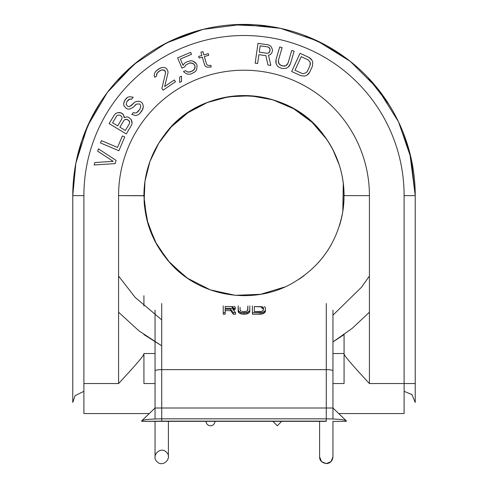 <?xml version="1.0" encoding="UTF-8"?>
<svg xmlns="http://www.w3.org/2000/svg" width="488" height="488" viewBox="0 0 488 488"><rect width="100%" height="100%" fill="white"/><g stroke="black" fill="none" stroke-linecap="round" stroke-linejoin="round"><path stroke-width="0.73" d="M154.69 421.333L161.717 421.144L161.717 418.826L161.717 421.144L141.703 421.345C141.386 419.875 148.059 419.033 161.717 418.826L161.717 408.005L155.05 408.005L155.05 370.801A6.673 1.159 0 0 1 161.717 369.642L161.717 408.005L326.283 408.005L326.283 303.487L326.283 369.642L161.717 369.642L326.283 369.642A6.673 1.159 180 0 1 332.95 370.801A6.673 1.159 180 0 0 326.283 369.642L326.283 408.005L332.95 408.005L332.95 315.163L332.95 408.005L326.283 408.005L326.283 418.826L161.717 418.826L161.717 408.005L326.283 408.005L326.283 418.826L161.717 418.826C148.059 419.033 141.386 419.875 141.703 421.345L326.283 421.345L326.283 418.826C339.941 419.033 346.614 419.875 346.297 421.345L346.285 420.808L338.672 413.562L404.113 413.562L404.113 195.633A160.113 160.113 0 0 0 244 35.52A160.113 160.113 0 0 0 83.887 195.633L72.767 195.633L72.767 383.544L72.767 195.633L83.887 195.633L83.887 383.544L118.578 383.544L118.578 195.633A125.422 125.422 0 0 1 244 70.211A125.422 125.422 0 0 1 369.422 195.633L369.422 383.544L415.233 383.544L415.233 195.633A171.233 171.233 0 0 0 244 24.4A171.233 171.233 0 0 0 72.767 195.633A171.233 171.233 0 0 1 244 24.4A171.233 171.233 0 0 1 415.233 195.633L411.183 158.612L398.507 121.817L377.846 88.84L350.28 61.372L317.218 40.846L280.374 28.31L241.651 24.418L203.051 29.365L166.567 42.907L134.078 64.337L107.275 92.549L87.529 126.081L75.866 163.212L72.767 195.633M155.05 421.345L326.283 421.345L161.717 421.144L326.283 421.144L326.283 418.826C339.941 419.033 346.614 419.875 346.297 421.345L333.31 421.333M332.95 421.345L346.297 421.345M344.07 334.579L344.07 353.885C343.686 355.069 352.141 364.951 369.422 383.544L404.113 383.544L404.113 195.633A160.113 160.113 0 0 0 244 35.52A160.113 160.113 0 0 0 83.887 195.633L83.887 383.544L118.578 383.544C135.884 364.926 144.332 355.044 143.929 353.885L143.929 383.544L143.929 353.885L143.582 354.849L143.929 353.891C144.332 355.044 135.884 364.926 118.578 383.544L118.578 195.633A125.422 125.422 0 0 1 244 70.211A125.422 125.422 0 0 1 369.422 195.633L369.422 383.544C352.141 364.951 343.686 355.069 344.07 353.885L344.07 334.579L332.95 341.948L332.95 350.189L332.95 341.948L352.214 328.339L369.422 312.21M155.05 408.005L155.05 370.801A6.673 1.159 0 0 1 161.717 369.642L161.717 303.487L161.717 408.005L155.05 408.005L141.715 420.808L141.703 421.345M272.908 421.345L277.355 425.798L281.802 421.144M166.439 452.211C172.813 458.006 162.797 468.022 157.002 461.648C150.627 455.853 160.644 445.831 166.439 452.211M223.23 314.211L225.175 314.211L225.175 312.674L223.23 312.674L225.175 312.674L225.175 309.172L230.69 309.172L233.282 312.674L235.551 312.674L232.636 308.886L235.551 312.674L235.551 314.211L235.551 312.674L233.282 312.674L233.282 314.211L235.551 314.211L233.282 314.211L233.282 312.674L230.69 309.172L230.69 310.636L233.282 314.211L230.69 310.636L230.69 309.172L225.175 309.172L225.175 314.211L223.23 314.211L223.23 305.915L223.23 314.211M235.228 309.093L233.667 310.112L233.929 308.599L232.636 308.886L234.905 308.05L233.929 308.599L233.929 310.051L234.905 309.496L235.228 307.159L235.228 309.093M225.175 310.636L230.69 310.636L225.175 310.636M249.826 311.411L248.849 312.924L246.257 314.022L244.634 314.211L244.634 312.674L243.335 312.674L246.257 312.491L244.634 312.674L244.634 314.211L243.335 314.211L243.335 312.674L241.713 312.491L243.335 312.674L243.335 314.211L246.257 314.022L246.257 312.491L247.55 312.125L246.257 312.491L246.257 314.022L247.55 313.65L247.55 312.125L248.849 311.417L247.55 312.125L247.55 313.65L248.849 312.924L248.849 311.417L249.496 310.74L248.849 311.417L248.849 312.924L249.496 312.235L249.826 309.935L249.496 310.74L249.496 312.235L249.826 311.411L249.826 305.915L249.826 311.411M241.713 314.022L243.335 314.211L241.713 314.022L241.713 312.491L240.419 312.125L241.713 312.491L241.713 314.022L240.419 313.65L240.419 312.125L239.12 311.417L240.419 312.125L240.419 313.65L241.713 314.022M239.12 312.924L240.419 313.65L239.12 312.924L239.12 311.417L238.473 310.74L239.12 311.417L239.12 312.924L238.473 312.235L238.15 309.935L238.473 312.235L239.12 312.924M238.15 311.411L238.473 312.235L238.15 305.915L238.15 311.411M265.387 311.411L264.417 312.924L261.824 314.022L260.202 314.211L260.202 312.674L252.418 312.674L261.824 312.491L260.202 312.674L260.202 314.211L252.418 314.211L252.418 305.915L252.418 314.211L261.824 314.022L261.824 312.491L263.117 312.125L261.824 312.491L261.824 314.022L263.117 313.65L263.117 312.125L264.417 311.417L263.117 312.125L263.117 313.65L264.417 312.924L264.417 311.417L265.063 310.74L264.417 311.417L264.417 312.924L265.063 312.235L265.387 309.935L265.063 310.74L265.063 312.235L265.387 311.411L265.387 307.788L265.387 311.411M225.175 307.867L225.175 306.458L232.312 306.568L232.312 307.983L232.959 308.215L232.312 307.983L232.312 306.568L233.282 307.159L232.959 307.922L231.336 308.325L225.175 308.325L231.336 308.325L232.959 307.922L232.959 306.799L233.282 307.159M254.364 307.983L254.364 311.588L254.364 306.568L262.471 306.915L262.471 308.337L263.441 309.221L263.117 310.575L261.495 311.417L254.364 311.588L260.202 311.588L262.471 311.076L263.441 309.935L263.441 307.788L263.441 309.935M319.61 421.345L319.61 456.927C319.591 460.672 321.934 462.892 326.631 463.588C330.327 463.216 332.432 460.995 332.95 456.927L330.998 461.648L326.283 463.6L321.561 461.648L319.61 456.835M234.905 306.799L233.929 306.348L234.905 306.799M247.88 309.935L247.88 305.915L247.55 310.575L245.934 311.417L243.335 311.588L245.934 311.417L247.55 310.575L247.88 307.318M242.042 311.417L243.335 311.588L242.042 311.417M240.419 310.575L241.066 311.076L240.096 309.935L240.419 310.575M240.096 309.935L240.096 307.318M265.063 307.159L265.387 307.788L264.417 306.684L265.063 307.159M263.441 309.221L262.471 308.337L262.471 306.915L263.441 307.788L263.117 307.281L263.117 308.709L263.117 307.281L262.471 306.915L261.495 306.684L261.495 308.099L261.495 306.684L254.364 306.568L254.364 311.588M233.282 307.531L232.959 307.922L232.959 306.799L232.312 306.568L225.175 306.458L225.175 308.325M404.113 413.562L404.113 383.544L415.233 383.544L415.233 195.633A171.233 171.233 0 0 0 414.757 182.902A171.233 171.233 0 0 1 415.233 195.633L404.113 195.633L415.233 195.633L409.731 152.579L402.881 131.784M415.233 383.544L415.233 402.447L415.233 383.544M344.07 353.885L344.07 383.544L332.95 383.544L344.07 383.544L344.07 353.885L344.418 354.849L344.07 353.891M143.929 383.544L155.05 383.544L143.929 383.544M83.887 413.562L83.887 383.544L83.887 413.562L149.328 413.562M118.578 383.544L121.122 380.774L118.578 383.544M138 362.047L140.648 358.9L138 362.047M345.504 356.514L347.352 358.9L345.504 356.514M349.975 362.023L353.44 365.982L349.975 362.023M344.07 195.633L344.07 196.377L344.07 195.633L369.422 195.633L344.07 195.633A100.071 100.071 0 0 0 244 95.563A100.071 100.071 0 0 0 143.929 195.633A100.071 100.071 0 0 1 244 95.563A100.071 100.071 0 0 1 344.07 195.633M143.929 195.743L118.578 195.633L143.929 195.633M143.929 306.019L143.929 295.697L143.929 306.019M180.328 272.835A100.071 100.071 0 0 1 173.088 266.241A100.071 100.071 0 0 0 180.328 272.835M344.022 198.756A100.071 100.071 0 0 1 339.52 225.474A100.071 100.071 0 0 0 344.022 198.756M331.639 243.939A100.071 100.071 0 0 1 318.847 262.05A100.071 100.071 0 0 0 331.639 243.939M304.085 275.653A100.071 100.071 0 0 1 298.802 279.368A100.071 100.071 0 0 0 304.085 275.653M98.387 148.834L97.752 151.256L113.161 161.327L94.794 162.547L94.16 164.968L115.211 163.59L116.059 160.363L98.387 148.834L97.752 151.256L113.161 161.327L94.794 162.547L94.16 164.968L115.211 163.59L116.059 160.363L98.387 148.834M118.889 150.749L124.751 136.927L122.397 135.932L117.517 147.449L101.443 140.636L100.467 142.935L118.889 150.749L124.751 136.927L122.397 135.932L117.517 147.449L101.443 140.636L100.467 142.935L118.889 150.749M124.214 116.65L123.403 114.704L121.061 112.813L117.645 112.704L115.693 113.478L114.253 115.046L109.105 123.623L126.258 133.932L131.412 125.349L132.12 123.342L131.065 119.304L128.362 117.193L127.051 116.894L124.153 117.584L123.403 114.704L122.518 113.686L119.749 112.508L117.645 112.704L115.693 113.478L114.253 115.046L109.105 123.623L126.258 133.932L131.412 125.349L132.12 123.342L131.882 121.256L131.065 119.304L128.362 117.193L127.051 116.894L124.153 117.584L124.214 116.65M116.656 116.004L117.669 115.15L120.139 115.174L121.75 116.626L122.049 117.779L121.768 119.072L117.693 125.867L112.582 122.793L116.656 116.004L117.669 115.15L120.139 115.174L121.75 116.626L122.049 117.779L121.768 119.072L117.693 125.867L112.582 122.793L116.656 116.004L117.669 115.15L120.139 115.174L121.75 116.626L122.049 117.779L121.768 119.072L117.693 125.867L112.582 122.793L116.656 116.004M128.533 120.219L129.716 122.384L129.436 123.677L125.355 130.467L119.883 127.179L123.958 120.39L124.971 119.536L127.441 119.56L129.411 121.231L129.716 122.384L129.436 123.677L125.355 130.467L119.883 127.179L123.958 120.39L124.971 119.536L127.441 119.56L129.411 121.231L129.716 122.384L129.436 123.677L125.355 130.467L119.883 127.179L123.958 120.39L124.971 119.536L126.13 119.261L128.533 120.219M133.169 97.283L129.802 96.697L127.758 97.185L126.117 98.539L124.08 101.718L123.69 103.547L123.958 105.92L126.343 108.391L127.929 109.141L130.302 108.922L133.395 107.134L136.353 104.17L139.324 103.895L140.312 104.7L140.782 106.152L139.928 109.221L136.445 112.838L134.664 113.002L133.413 112.521L131.833 114.46L135.859 115.583L138.165 114.772L139.812 113.423L142.899 108.946L143.289 107.116L143.021 104.743L142.221 103.023L140.568 101.681L138.72 101.254L136.347 101.474L134.633 102.236L130.296 106.225L128.844 106.665L127.588 106.183L126.197 104.511L126.782 101.766L129.479 99.125L131.589 99.223L133.169 97.283L129.802 96.697L127.758 97.185L124.8 100.156L123.69 103.547L123.958 105.92L126.343 108.391L127.929 109.141L130.302 108.922L133.395 107.134L136.353 104.17L139.324 103.895L140.312 104.7L140.782 106.152L139.928 109.221L136.445 112.838L134.664 113.002L133.413 112.521L131.833 114.46L135.859 115.583L138.165 114.772L139.812 113.423L141.917 110.831L143.289 107.116L143.021 104.743L142.221 103.023L140.568 101.681L138.72 101.254L136.347 101.474L134.633 102.236L131.412 105.524L128.844 106.665L127.588 106.183L126.197 104.511L126.782 101.766L128.362 99.826L129.479 99.125L131.589 99.223L133.169 97.283M163.09 90.182L175.491 81.734L174.295 79.971L164.645 86.547L167.988 72.932L167.957 71.407L166.865 69.058L165.56 67.887L163.224 67.417L161.363 67.655L157.679 69.65L155.507 71.644L154.605 73.285L154.19 75.634L154.8 77.275L156.526 76.104L157.051 73.169L159.911 70.705L161.876 69.882L163.389 69.882L164.798 70.467L165.273 71.175L165.542 73.054L161.888 88.419L163.09 90.182L175.491 81.734L174.295 79.971L164.645 86.547L167.988 72.932L167.957 71.407L166.865 69.058L165.56 67.887L163.224 67.417L161.363 67.655L159.058 68.71L155.507 71.644L154.605 73.285L154.19 75.634L154.8 77.275L156.526 76.104L157.051 73.169L159.911 70.705L161.876 69.882L163.389 69.882L164.798 70.467L165.273 71.175L165.542 73.054L161.888 88.419L163.09 90.182M181.487 76.146L179.657 77.141L179.7 82.454L181.53 81.453L181.487 76.146L179.657 77.141L179.7 82.454L181.53 81.453L181.487 76.146M185.647 65.13L189.326 63.111L191.028 62.854L193.773 64.007L194.986 65.801L194.834 68.643L192.638 70.955L188.636 72.187L187.148 71.895L185.721 70.65L183.415 71.62L186.66 73.95L189.082 74.31L191.168 73.895L195.224 71.712L196.646 69.723L197.073 65.386L196.414 63.812L194.816 62.177L192.998 61.098L190.582 60.732L186.19 62.128L184.434 63.33L183.012 65.319L180.359 59.042L191.497 54.333L190.668 52.375L177.608 57.895L181.92 68.094L184.61 66.954L185.647 65.13L189.326 63.111L192.51 63.153L194.657 65.02L195.102 67.143L194.834 68.643L192.638 70.955L188.636 72.187L187.148 71.895L185.721 70.65L183.415 71.62L186.66 73.95L189.082 74.31L191.168 73.895L195.224 71.712L196.646 69.723L197.073 65.386L196.414 63.812L192.998 61.098L190.582 60.732L186.19 62.128L184.434 63.33L183.012 65.319L180.359 59.042L191.497 54.333L190.668 52.375L177.608 57.895L181.92 68.094L184.61 66.954L185.647 65.13L189.326 63.111L192.51 63.153L194.657 65.02L195.102 67.143L194.011 69.918L190.338 71.931L187.148 71.895M208.657 65.496L207.223 65.026L206.467 63.91L204.344 56.547L208.748 55.278L208.278 53.637L203.868 54.912L202.929 51.637L200.922 52.216L201.867 55.486L198.665 56.413L199.135 58.048L202.337 57.127L204.698 65.307L205.973 66.716L207.412 67.185L211.249 66.966L210.779 65.331L208.657 65.496L207.223 65.026L206.467 63.91L204.344 56.547L208.748 55.278L208.278 53.637L203.868 54.912L202.929 51.637L200.922 52.216L201.867 55.486L198.665 56.413L199.135 58.048L202.337 57.127L204.698 65.307L205.973 66.716L207.412 67.185L211.249 66.966L210.779 65.331L208.657 65.496L207.223 65.026L206.467 63.91L204.344 56.547M265.911 55.681L267.936 65.008L270.822 65.429L268.51 55.193L270.285 54.589L271.761 53.082L272.603 50.197L271.377 47.007L269.913 45.5L267.906 44.78L258.006 43.353L255.139 63.159L257.615 63.519L258.896 54.668L265.911 55.681L267.936 65.008L270.822 65.429L268.51 55.193L270.285 54.589L271.761 53.082L272.603 50.197L271.377 47.007L269.913 45.5L267.906 44.78L258.006 43.353L255.139 63.159L257.615 63.519L258.896 54.668L265.911 55.681L258.896 54.668M259.262 52.137L260.177 45.817L268.016 46.952L269.894 48.513L269.943 51.1L268.4 53.027L267.101 53.271L259.262 52.137L260.177 45.817L268.016 46.952L269.193 47.55L270.126 49.837L269.352 52.307L268.4 53.027L267.101 53.271L259.262 52.137L260.177 45.817L268.016 46.952L269.193 47.55L270.126 49.837L269.352 52.307L268.4 53.027L267.101 53.271L259.262 52.137M294.13 51.179L291.726 50.477L288.018 63.147L287.139 64.666L285.98 65.654L282.82 66.063L279.74 64.715L278.337 62.086L278.416 60.335L282.125 47.665L279.722 46.964L276.013 59.627L276.135 63.66L277.257 65.764L278.618 67.051L282.101 68.515L286.06 68.344L288.14 67.173L290.421 63.849L294.13 51.179L291.726 50.477L288.018 63.147L287.139 64.666L285.98 65.654L282.82 66.063L279.74 64.715L278.337 62.086L278.416 60.335L282.125 47.665L279.722 46.964L276.013 59.627L275.818 61.793L276.135 63.66L277.257 65.764L278.618 67.051L282.101 68.515L286.06 68.344L288.14 67.173L289.421 65.776L290.421 63.849L294.13 51.179M300.004 53.308L291.671 71.504L300.773 75.67L304.713 76.073L306.94 75.219L309.673 72.254L312.332 66.447L312.79 62.446L311.984 60.201L309.105 57.474L300.004 53.308L291.671 71.504L300.773 75.67L304.713 76.073L306.94 75.219L308.41 74.017L309.673 72.254L312.332 66.447L312.79 62.446L311.984 60.201L310.825 58.731L309.105 57.474L300.004 53.308M308.044 59.798L310.161 62.177L310.386 63.684L310.057 65.41L307.397 71.218L306.311 72.59L303.53 73.657L301.834 73.352L295.014 70.223L301.218 56.675L308.044 59.798L310.161 62.177L310.057 65.41L307.397 71.218L306.311 72.59L303.53 73.657L301.834 73.352L295.014 70.223L301.218 56.675L308.044 59.798L310.161 62.177L310.057 65.41L307.397 71.218L306.311 72.59L303.53 73.657L301.834 73.352L295.014 70.223L301.218 56.675L308.044 59.798M131.412 105.524L128.844 106.665L127.588 106.183L126.197 104.511L126.782 101.766L128.362 99.826L130.668 99.009M134.975 105.194L136.353 104.17L139.324 103.895L140.312 104.7L140.782 106.152L139.928 109.221L137.829 111.813L136.445 112.838L134.664 113.002M156.495 74.579L157.051 73.169L158.533 71.644L161.876 69.882L164.798 70.467L165.542 73.054M183.012 65.319L180.359 59.042M288.018 63.147L285.98 65.654L284.541 66.118L281.216 65.593L278.776 63.544L278.416 60.335M332.95 408.005L346.285 420.808M206.198 421.345C205.491 425.542 213.573 428.714 215.092 421.345M168.391 456.927L168.391 421.345M155.05 310.161L155.05 418.954M155.05 421.29L155.05 456.927M332.95 456.927L332.95 421.29M332.95 418.954L332.95 310.161M118.578 312.21L138.799 330.742L161.717 345.803L143.929 334.579M332.95 315.163L361.547 287.188L369.422 276.062M118.578 276.062L135.182 297.412L161.717 319.847M388.857 104.322L367.8 77.336M344.571 57.047L326.063 45.347L303.731 35.154M270.498 26.462L232.569 24.784M198.695 30.5L175.552 38.674L159.094 46.933M137.451 61.586L116.26 81.6M100.394 102.37L91.213 118.328L81.978 140.233L75.866 163.212M415.233 369.312L415.233 402.447L411.976 394.585L404.113 391.327M326.905 139.586L312.106 122.311L293.788 108.83L272.908 99.826L250.527 95.776L228.585 96.758L207.388 102.498L187.953 112.728L171.215 126.953L158.801 143.137L149.926 161.51L144.96 181.292L144.112 201.672L148.053 224.071L156.953 245L170.349 263.38L187.551 278.264L210.273 289.848L235.179 295.313L260.653 294.307L285.059 286.889M291.995 283.443L292.001 283.436C320.036 267.278 336.964 243.305 342.808 211.499C346.883 183.122 340.35 157.447 323.202 134.468C286.505 83.265 201.977 83.088 165.06 134.127C153.927 148.559 147.156 164.81 144.747 182.878C141.343 215.031 150.792 242.823 173.088 266.241C203.209 297.46 254.291 304.847 292.019 283.43M342.802 211.524L343.29 183.171M339.294 165.09L332.914 149.712M144.106 201.605L144.552 206.753M170.782 127.417L158.698 143.313L149.987 161.339M143.929 196.2L146.778 219.344L154.867 241.115L167.732 260.415L184.726 276.257M143.929 353.519L155.05 353.519M332.95 353.519L344.07 353.519M83.887 391.327L75.103 395.628L72.767 402.447L72.767 364.64"/></g></svg>
